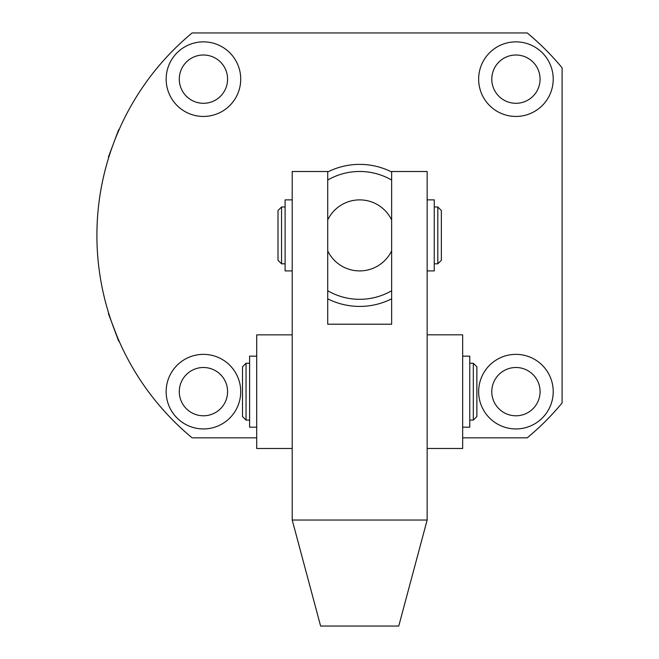 <?xml version="1.0" encoding="UTF-8"?>
<svg xmlns="http://www.w3.org/2000/svg" width="659" height="659" viewBox="0 0 659 659"><rect width="100%" height="100%" fill="white"/><g stroke="black" fill="none" stroke-linecap="round" stroke-linejoin="round"><path stroke-width="0.99" d="M515.931 103.298A24.144 24.144 0 0 1 491.787 79.146A24.144 24.144 0 0 1 515.931 55.002A24.144 24.144 0 0 1 540.075 79.146A24.144 24.144 0 0 1 515.931 103.298M515.931 415.788A24.144 24.144 0 0 1 491.787 391.644A24.144 24.144 0 0 1 515.931 367.5A24.144 24.144 0 0 1 540.075 391.644A24.144 24.144 0 0 1 515.931 415.788M203.433 415.788A24.144 24.144 0 0 1 179.289 391.644A24.144 24.144 0 0 1 203.433 367.5A24.144 24.144 0 0 1 227.586 391.644A24.144 24.144 0 0 1 203.433 415.788M203.433 103.298A24.144 24.144 0 0 1 179.289 79.146A24.144 24.144 0 0 1 203.433 55.002A24.144 24.144 0 0 1 227.586 79.146A24.144 24.144 0 0 1 203.433 103.298M515.931 116.437A37.283 37.283 0 0 1 478.648 79.146A37.283 37.283 0 0 1 515.931 41.863A37.283 37.283 0 0 1 553.214 79.146A37.283 37.283 0 0 1 515.931 116.437M515.931 428.935A37.283 37.283 0 0 1 478.648 391.644A37.283 37.283 0 0 1 515.931 354.361A37.283 37.283 0 0 1 553.214 391.644A37.283 37.283 0 0 1 515.931 428.935M203.433 428.935A37.283 37.283 0 0 1 166.15 391.644A37.283 37.283 0 0 1 203.433 354.361A37.283 37.283 0 0 1 240.724 391.644A37.283 37.283 0 0 1 203.433 428.935M203.433 116.437A37.283 37.283 0 0 1 166.15 79.146A37.283 37.283 0 0 1 203.433 41.863A37.283 37.283 0 0 1 240.724 79.146A37.283 37.283 0 0 1 203.433 116.437M256.705 437.84L192.14 437.84A262.784 262.784 0 0 1 192.14 32.95L527.225 32.95A262.784 262.784 0 0 1 562.102 67.819L562.102 402.97A262.784 262.784 0 0 1 527.225 437.84L462.667 437.84M108.578 312.868L108.43 313.75L117.277 336.864M117.953 338.454L120.548 344.336M434.256 263.806L437.807 263.806L437.807 206.984L434.256 206.984M281.558 263.806L278.007 260.256L278.007 210.534L281.558 206.984L281.558 263.806L285.108 263.806M281.558 206.984L285.108 206.984M437.807 263.806L441.357 260.256L441.357 210.534L437.807 206.984M292.209 448.491L256.705 448.491L256.705 334.863L292.209 334.863M249.596 363.266L246.046 363.266L246.046 420.088L249.596 420.088M473.319 363.266L476.869 366.816L476.869 416.537L473.319 420.088L473.319 363.266L469.768 363.266M473.319 420.088L469.768 420.088M246.046 363.266L242.496 366.816L242.496 416.537L246.046 420.088M391.644 171.974A71.024 71.024 0 0 0 327.721 171.974M327.721 298.824A71.024 71.024 0 0 0 391.644 298.824M327.721 180.039A63.923 63.923 0 0 1 391.644 180.039L391.644 219.917A35.512 35.512 0 0 0 327.721 219.917L327.721 250.873A35.512 35.512 0 0 0 391.644 250.873L391.644 171.505L427.156 171.505L427.156 520.025L292.209 520.025L292.209 171.505L327.721 171.505L327.721 219.917L327.721 180.039M327.721 290.751L327.721 250.873L327.721 324.203L391.644 324.203L391.644 250.873L391.644 290.751A63.923 63.923 0 0 1 327.721 290.751M427.156 448.491L462.667 448.491L427.156 448.491M113.62 327.63L118.653 341.098L119.345 341.667M119.345 129.123L118.653 129.699L108.43 157.04L108.578 157.929M462.667 334.83L427.156 334.83L462.667 334.83L462.667 448.491M249.596 356.165L249.596 427.189L256.697 427.189L256.697 356.165L249.596 356.165M292.209 199.883L285.108 199.883L285.108 270.907L292.209 270.907M427.156 270.907L434.256 270.907L434.256 199.883L427.156 199.883M462.667 427.189L469.768 427.189L469.768 356.165L462.667 356.165M292.209 520.025L320.62 626.05L398.744 626.05L427.156 520.025M462.667 448.466L427.156 448.466"/></g></svg>
